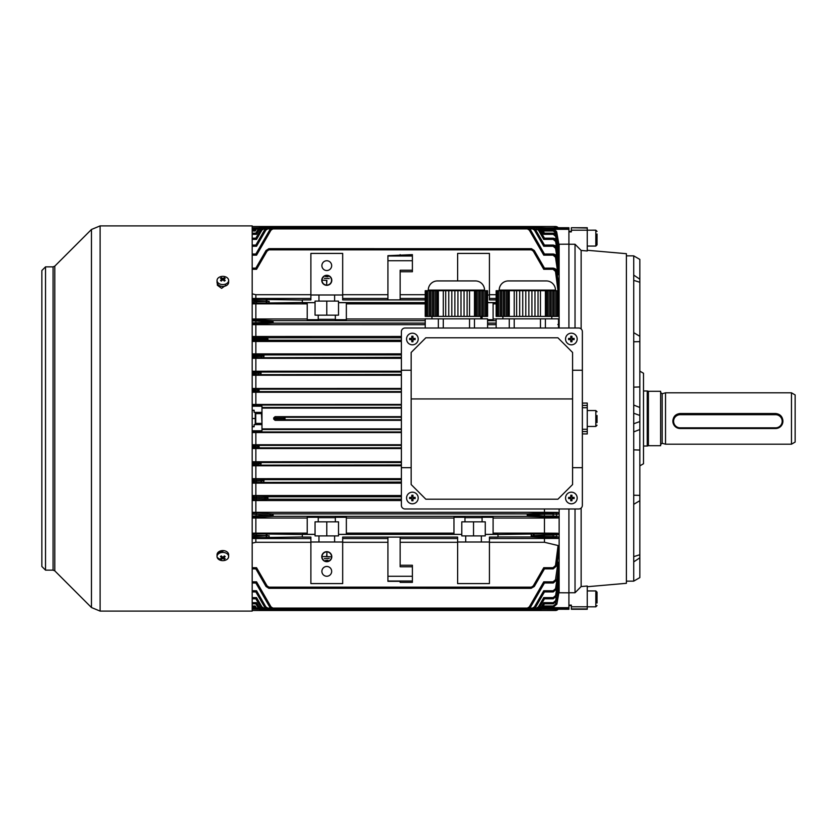 <?xml version="1.0" encoding="UTF-8"?>
<svg xmlns="http://www.w3.org/2000/svg" width="837" height="837" viewBox="0 0 837 837"><rect width="100%" height="100%" fill="white"/><g stroke="black" fill="none" stroke-linecap="round" stroke-linejoin="round"><path stroke-width="1.26" d="M597.043 234.025L597.043 244.854L595.818 246.068L595.818 230.175L597.043 231.399M597.043 237.007L597.043 242.217M577.174 497.984A5.807 5.807 0 0 0 571.357 492.177A5.807 5.807 0 0 0 565.55 497.984A5.807 5.807 0 0 0 571.357 503.801A5.807 5.807 0 0 0 577.174 497.984M568.605 497.387A9.51 4.75 90 0 0 568.595 497.984A9.51 4.75 90 0 0 568.605 498.59L570.761 498.59L570.761 500.746A9.51 4.75 0 0 0 571.964 500.746L571.964 498.59L574.119 498.59A9.51 4.75 -90 0 0 574.13 497.984A9.51 4.75 -90 0 0 574.119 497.387L571.964 497.387L571.964 495.232A9.51 4.75 180 0 0 570.761 495.232L570.761 497.387L568.605 497.387M572.665 497.387L572.665 498.59M571.964 499.291L570.761 499.291M570.06 498.59L570.06 497.387M570.761 496.686L571.964 496.686M418.197 339.016A5.807 5.807 0 0 0 412.39 333.199A5.807 5.807 0 0 0 406.573 339.016A5.807 5.807 0 0 0 412.39 344.823A5.807 5.807 0 0 0 418.197 339.016M409.628 338.41A9.51 4.75 90 0 0 409.617 339.016A9.51 4.75 90 0 0 409.628 339.613L411.783 339.613L411.783 341.768A9.51 4.75 0 0 0 412.986 341.768L412.986 339.613L415.142 339.613A9.51 4.75 -90 0 0 415.152 339.016A9.51 4.75 -90 0 0 415.142 338.41L412.986 338.41L412.986 336.254A9.51 4.75 180 0 0 411.783 336.254L411.783 338.41L409.628 338.41M413.687 338.41L413.687 339.613M412.986 340.314L411.783 340.314M411.082 339.613L411.082 338.41M411.783 337.709L412.986 337.709M252.188 410.245L254.145 410.245L254.145 412.39L261.971 412.39L261.971 430.804L252.188 430.804M261.971 422.905L261.479 413.604L255.735 413.604M673.597 421.273A6.602 6.57 180 0 0 680.199 427.843L775.585 427.843A6.602 6.57 180 0 0 782.187 421.273A6.602 6.57 180 0 0 775.585 414.702L680.199 414.702A6.602 6.57 180 0 0 673.597 421.273M680.199 428.513A7.334 7.303 0 0 1 672.864 421.21L672.864 420.927C673.293 416.449 675.741 413.98 680.199 413.52L775.585 413.52C780.042 413.991 782.49 416.46 782.919 420.927L782.919 421.21A7.334 7.303 0 0 1 775.585 428.513L680.199 428.513L680.199 427.843M672.864 421.21A7.334 7.303 0 0 1 680.199 413.897L775.585 413.897A7.334 7.303 0 0 1 782.919 421.21M555.465 609.273L555.465 610.497L252.188 610.497M497.984 610.497L497.984 609.273M302.324 609.273L302.324 610.497M555.465 610.497A3.672 3.672 0 0 0 558.195 609.273M255.254 412.39L255.254 424.61M252.188 410.548L254.145 410.548M252.188 418.5L254.762 418.5M252.188 426.452L254.145 426.452M255.735 424.61L255.735 412.39M639.845 425.834L639.845 450.055L633.724 449.856M633.724 387.144L639.845 386.945L639.845 577.593L633.724 581.14L639.845 577.593M571.357 605.601L568.919 605.601M639.845 371.136L643.507 373.25L643.507 463.75L639.845 465.864M626.39 255.86L633.724 255.86L639.845 259.428L639.845 411.166M626.39 581.14L633.724 581.14M633.724 255.944L633.724 581.056M587.26 250.273L626.39 253.695L626.39 583.305L587.26 586.727M587.26 228.03L571.357 227.727L587.26 227.727L587.26 250.985L581.14 250.441L581.14 328.941M582.364 403.11L587.26 403.057L587.26 405.432L582.364 405.432M587.26 405.432L587.26 433.943L582.364 433.89M581.14 508.059L581.14 586.559L587.26 586.015L587.26 606.804L571.357 606.804L571.357 609.273L587.26 609.273L587.26 606.804L595.818 606.825L595.818 590.932L597.043 592.146L597.043 602.975M633.724 405.056L639.845 407.493M639.845 429.507L633.724 431.902M634.488 423.491L633.724 423.857M581.14 250.441L575.029 244.247L568.919 244.247L568.919 328.01L568.919 231.87L571.357 231.87L571.357 228.03M571.357 606.804L571.357 605.13L568.919 605.13L568.919 592.753L575.029 592.753L581.14 586.559M568.919 508.99L568.919 592.753L568.919 508.99M575.029 508.99L575.029 592.753M575.029 244.247L575.029 328.01M634.279 413.436L639.29 415.246M633.724 423.763L639.845 421.555M633.724 495.222L639.845 495.389M633.724 504.334L639.845 500.683M633.724 556.647L639.845 554.732M633.724 561.909L639.845 557.787M633.724 275.091L639.845 279.213M633.724 280.353L639.845 282.268M633.724 332.666L639.845 336.317M633.724 341.778L639.845 341.611M252.188 226.503L555.465 226.503A3.672 3.672 0 0 1 558.195 227.727M302.324 226.503L302.324 227.727M497.984 227.727L497.984 226.503M228.647 556.542L228.647 554.69A5.807 4.112 180 0 0 226.942 551.792A5.807 4.112 180 0 0 220.612 550.892A5.807 4.112 180 0 0 217.034 554.69L217.034 556.542A5.807 4.112 180 0 0 218.729 559.44A5.807 4.112 180 0 0 226.942 559.44A5.807 4.112 180 0 0 228.647 556.542A5.807 4.112 180 0 0 226.942 553.634A5.807 4.112 180 0 0 218.729 553.634A5.807 4.112 180 0 0 217.034 556.542M221.313 555.925A9.51 0.753 142.1 0 1 220.884 556.228A9.51 0.753 142.1 0 1 220.466 556.521A9.762 4.886 54.7 0 0 221.993 557.871A9.762 4.886 125.3 0 1 220.466 558.677A9.51 7.481 82.6 0 0 221.313 559.273A9.762 4.886 -54.7 0 0 222.841 558.467A9.762 4.886 54.7 0 0 224.358 559.273A9.51 7.481 -82.6 0 0 224.797 558.99A9.51 7.481 -82.6 0 0 225.205 558.677A9.762 4.886 -125.3 0 1 223.688 557.871A9.762 4.886 -54.7 0 0 225.205 556.521A9.51 0.753 -142.1 0 1 224.358 555.925A9.762 4.886 125.3 0 1 222.841 557.264A9.762 4.886 -125.3 0 1 221.313 555.925M223.688 556.563L223.688 557.871M223.364 556.846L223.688 557.62M223.824 557.955L224.358 559.273M222.841 557.264L222.841 558.467M222.307 556.846L221.993 557.62M221.857 557.955L221.313 559.273M221.993 556.563L221.993 557.871M480.867 318.834L480.867 316.386M431.955 318.834L431.955 316.386M484.539 290.711L484.539 290.094A9.176 9.176 0 0 0 475.364 280.929L437.458 280.929A9.176 9.176 0 0 0 428.282 290.094L484.539 290.094M428.282 290.711L428.282 290.094M473.533 280.929L439.289 280.929M480.271 316.386L480.271 290.711L481.798 290.711L481.798 316.386L480.061 316.386L480.061 290.711L478.743 290.711L478.743 316.386L477.216 316.386L477.216 290.711L478.743 290.711M475.678 290.711L475.678 316.386L474.474 316.386L474.474 290.711L477.216 290.711M483.326 316.386L483.326 290.711L484.853 290.711L484.853 316.386L481.798 316.386M454.878 316.386L454.878 290.711L457.933 290.711L457.933 316.386L448.768 316.386L448.768 290.711L451.823 290.711L451.823 316.386M445.713 290.711L445.713 316.386L443.286 316.386L443.286 290.711L448.768 290.711M460.999 316.386L460.999 290.711L464.054 290.711L464.054 316.386L457.933 316.386M431.024 316.386L431.024 290.711L432.551 290.711L432.551 316.386L427.969 316.386L427.969 290.711L429.496 290.711L429.496 316.386M426.441 290.711L426.441 316.386L425.227 316.386L425.227 290.711L426.65 290.711L426.65 316.386L427.969 316.386M434.079 316.386L434.079 290.711L435.606 290.711L435.606 316.386L432.551 316.386M427.969 290.711L426.65 290.711M431.024 290.711L429.496 290.711M434.079 290.711L432.551 290.711M437.134 290.711L438.347 290.711L438.347 316.386L437.134 316.386L437.134 290.711L435.606 290.711M443.286 290.711L438.347 290.711M454.878 290.711L451.823 290.711M457.933 290.711L460.999 290.711M464.054 290.711L469.536 290.711L469.536 316.386L467.109 316.386L467.109 290.711M474.474 290.711L469.536 290.711M481.798 290.711L483.326 290.711M484.853 290.711L487.594 290.711L487.594 316.386L486.381 316.386L486.381 290.711M425.227 328.01L425.227 318.834L438.347 318.834L438.347 328.01M443.286 328.01L443.286 318.834L469.536 318.834L469.536 328.01M474.474 328.01L474.474 318.834L487.594 318.834L487.594 328.01M484.853 316.386L486.381 316.386M478.743 316.386L480.061 316.386M475.678 316.386L477.216 316.386M469.536 316.386L474.474 316.386M467.109 316.386L464.054 316.386M445.713 316.386L448.768 316.386M438.347 316.386L443.286 316.386M437.134 316.386L435.606 316.386M443.286 318.834L438.347 318.834M474.474 318.834L469.536 318.834M435.815 290.711L435.815 316.386M432.76 290.711L432.76 316.386M429.705 290.711L429.705 316.386M486.171 316.386L486.171 290.711M483.116 316.386L483.116 290.711M476.996 316.386L476.996 290.711M597.043 415.487L597.043 422.591M557.913 499.208L425.834 499.208L411.166 484.539L411.166 352.461L425.834 337.792L557.913 337.792L572.581 352.461L572.581 484.539L557.913 499.208M572.581 398.935L411.166 398.935M578.702 328.01L405.045 328.01A3.672 3.672 0 0 0 401.383 331.672L401.383 505.328A3.672 3.672 0 0 0 405.045 508.99L578.702 508.99A3.672 3.672 0 0 0 582.364 505.328L582.364 331.672A3.672 3.672 0 0 0 578.702 328.01M411.166 370.236L401.383 370.236M572.581 370.236L582.364 370.236M572.581 467.663L582.364 467.663M411.166 467.663L401.383 467.663M221.617 560.466L217.338 557.536M225.896 285.218L221.617 288.336L217.338 285.218L217.338 283.617M252.188 225.896L252.188 611.104L100.116 611.104L100.116 225.896L252.188 225.896M45.522 570.143L45.522 266.857L41.85 270.529L41.85 566.471L45.522 570.143L53.066 570.143L54.792 570.855L91.463 607.526L100.116 611.104M217.338 553.383L223.981 550.662M791.478 392.815L795.15 394.938L795.15 442.062L791.478 444.185L791.478 392.815L665.52 392.815L665.52 444.185L791.478 444.185M648.403 421.074L648.403 445.713L660.634 445.713L660.634 391.287L648.403 391.287L648.403 421.074M643.507 390.984L647.263 390.984L647.263 446.016L648.403 445.713M217.034 280.458L217.034 282.31A5.807 4.112 0 0 0 218.729 285.208A5.807 4.112 0 0 0 225.059 286.108A5.807 4.112 0 0 0 228.647 282.31L228.647 280.458A5.807 4.112 0 0 0 226.942 277.56A5.807 4.112 0 0 0 218.729 277.56A5.807 4.112 0 0 0 217.034 280.458A5.807 4.112 0 0 0 218.729 283.366A5.807 4.112 0 0 0 226.942 283.366A5.807 4.112 0 0 0 228.647 280.458M221.313 277.727A9.51 7.481 97.4 0 0 220.884 278.01A9.51 7.481 97.4 0 0 220.466 278.323A9.762 4.886 54.7 0 1 221.993 279.129A9.762 4.886 125.3 0 0 220.466 280.479A9.51 0.753 37.9 0 1 221.313 281.075A9.762 4.886 -54.7 0 1 222.841 279.736A9.762 4.886 54.7 0 1 224.358 281.075A9.51 0.753 -37.9 0 1 224.797 280.772A9.51 0.753 -37.9 0 1 225.205 280.479A9.762 4.886 -125.3 0 0 223.688 279.129A9.762 4.886 -54.7 0 1 225.205 278.323A9.51 7.481 -97.4 0 0 224.358 277.727A9.762 4.886 125.3 0 0 222.841 278.533A9.762 4.886 -125.3 0 0 221.313 277.727L221.857 279.045M223.688 280.437L223.688 279.129M221.993 280.437L221.993 279.129M222.307 280.154L221.993 279.38M222.841 279.736L222.841 278.533M223.364 280.154L223.688 279.38M223.824 279.045L224.358 277.727M597.043 594.783L597.043 592.146M597.043 597.764L597.043 601.855M326.786 561.46A4.771 4.771 0 0 1 322.015 556.689A4.771 4.771 0 0 1 326.786 551.918A4.771 4.771 0 0 1 331.557 556.689A4.771 4.771 0 0 1 326.786 561.46M326.786 551.677A5.012 5.012 0 0 1 331.797 556.689A5.012 5.012 0 0 1 326.786 561.7A5.012 5.012 0 0 1 321.774 556.689A5.012 5.012 0 0 1 326.786 551.677M326.786 275.54A4.771 4.771 0 0 0 322.015 280.311A4.771 4.771 0 0 0 326.786 285.082A4.771 4.771 0 0 0 331.557 280.311A4.771 4.771 0 0 0 326.786 275.54M326.786 285.323A5.012 5.012 0 0 0 331.797 280.311A5.012 5.012 0 0 0 326.786 275.3A5.012 5.012 0 0 0 321.774 280.311A5.012 5.012 0 0 0 326.786 285.323M326.786 566.471A4.896 4.896 0 0 0 321.889 571.357A4.896 4.896 0 0 0 326.786 576.254A4.896 4.896 0 0 0 331.672 571.357A4.896 4.896 0 0 0 326.786 566.471M326.786 260.746A4.896 4.896 0 0 0 321.889 265.643A4.896 4.896 0 0 0 326.786 270.529A4.896 4.896 0 0 0 331.672 265.643A4.896 4.896 0 0 0 326.786 260.746M401.383 420.32L275.091 420.32L273.709 419.117L273.709 417.883L275.091 416.68L401.383 416.68M273.709 419.117L283.952 418.5L273.709 417.883M539.195 609.273L539.436 608.091L539.195 609.273L259.177 609.273L256.478 608.091L259.177 609.273L267.986 609.273L263.665 609.252L260.851 607.432L255.86 598.79L252.188 598.79L255.86 598.79L260.851 607.432L261.897 606.877L256.551 597.618L261.897 606.877L263.781 608.091L263.665 609.252M536.287 609.273L536.527 608.091L536.287 609.273L532.322 609.273L532.562 608.091L532.322 609.273L541.131 609.273L541.372 608.091L541.497 609.252L544.458 607.191L553.247 607.191L544.458 607.191L543.757 606.019L553.236 606.019L555.663 603.979L555.883 602.703M255.86 583.002L269.964 607.432L255.86 583.002L252.188 583.002L255.86 583.002L256.551 581.83L252.188 581.83L256.551 581.83L271.01 606.877L272.904 608.091L272.778 609.252L272.904 608.091L527.415 608.091L527.53 609.252L530.355 607.432L544.458 583.002L553.247 583.002L553.079 581.83L555.506 579.738L558.059 562.14L557.39 561.993M531.349 587.145L531.108 588.327L268.844 588.306L266.03 586.486L255.86 568.867L252.188 568.867L255.86 568.867L256.551 567.706L267.076 585.921L268.959 587.145L268.844 588.306L268.959 587.145L531.349 587.145L531.108 588.327L531.349 587.145L533.242 585.921L543.757 567.706L544.458 568.867L534.288 586.486L531.108 588.327M462.526 609.273L337.792 609.273M554.24 227.727L568.919 227.727L568.919 229.307L544.144 229.307M554.24 227.905L546.174 227.905L554.24 227.905M252.188 609.095L254.145 609.095L252.188 609.095M482.091 318.834L482.091 316.386M335.344 315.162L338.525 315.162L338.525 302.68L346.351 302.68L346.351 319.724L335.344 319.724L335.344 315.162L318.227 315.162L318.227 319.724L307.221 319.724L307.221 302.68L315.047 302.68L315.047 315.162L318.227 315.162M335.344 319.305L318.227 319.305M318.227 521.838L315.047 521.838L315.047 534.32L307.221 534.32L307.221 517.276L318.227 517.276L318.227 521.838L335.344 521.838L335.344 517.276L346.351 517.276L346.351 534.32L338.525 534.404L461.794 534.404L453.968 534.32L453.968 517.276L464.974 517.276L464.974 521.838L482.091 521.838L482.091 517.276L493.098 517.276L493.098 534.32L485.272 534.404L497.984 534.404L497.984 537.092L489.425 537.092L489.425 542.01L457.63 542.01L457.63 583.588L489.425 583.588L489.425 542.01M318.227 517.695L335.344 517.695M464.974 517.695L482.091 517.695M546.174 227.905L541.131 227.727L544.458 229.809L553.236 229.809L544.458 229.809L543.757 230.981L541.372 228.909L541.131 227.727L337.792 227.748M258.068 227.905L256.478 228.909L258.466 227.8M255.18 230.981L252.188 230.981L255.18 230.981L256.478 228.909L258.424 228.909M555.883 234.297L555.663 233.021L553.236 230.981L543.757 230.981L553.236 230.981L553.247 229.809L556.856 232.853L559.137 246.015L559.137 328.01M568.919 229.307L568.919 244.184L558.854 244.237M541.978 609.169L568.919 609.273L568.919 592.816L558.854 592.763M258.424 608.091L256.478 608.091L255.18 606.019L252.188 606.019L255.18 606.019M425.227 294.718L400.159 294.718M387.929 294.718L342.678 294.718M496.153 294.718L489.425 294.718M556.856 271.293C556.898 269.713 555.674 268.656 553.205 268.133L556.856 271.293L559.137 287.687L556.689 271.303L559.137 290.188L558.08 291.464L555.496 271.418L553.048 269.294L543.757 269.294L544.458 268.133L553.1 268.133M252.188 293.839L255.86 294.718L255.86 298.464L310.883 298.464M310.883 294.718L255.86 294.718M412.39 270.236L400.159 270.236L400.159 299.866L387.929 299.866L387.929 255.672L412.39 254.636L412.39 271.753L400.159 271.753M400.159 581.328L387.929 581.328L387.929 537.134L400.159 537.134L400.159 566.764L412.39 566.764L412.39 582.364L400.159 582.364L400.159 581.328L400.159 582.364M457.63 542.01L457.63 537.092L342.678 537.092L342.678 542.01L310.883 542.01L310.883 583.588L342.678 583.588L342.678 542.01M457.63 538.536L400.159 538.536M387.929 538.536L342.678 538.536M310.883 253.412L310.883 294.99L342.678 294.99L342.678 253.412L310.883 253.412M401.383 408.09L261.971 408.09M401.383 428.91L261.971 428.91M252.188 355.756L255.86 355.756L256.551 354.543L263.781 354.909L263.781 357.357L263.665 356.143L255.86 355.777L255.86 356.489L264.021 356.133L263.781 354.909L401.383 354.909M401.383 358.33L252.188 358.309M401.383 353.873L252.188 353.894M255.86 373.072L256.551 371.837L260.872 372.036L260.872 374.474L260.757 373.26L255.86 373.072L261.113 373.25L260.872 372.036L401.383 372.036M401.383 375.269L252.188 375.248M401.383 371.199L252.188 371.22M259.177 390.377L255.18 389.079L255.86 390.293L255.18 391.664L259.177 390.377M401.383 392.26L252.188 392.239M401.383 388.462L252.188 388.483M401.383 404.438L252.188 404.47M255.86 392.26L255.86 404.438M255.86 375.269L255.86 388.462M255.86 358.33L255.86 371.199M401.383 341.465L255.86 341.465L255.86 353.873M401.383 482.091L256.551 482.457L255.86 481.244L256.551 479.277L263.781 479.643L263.781 482.091L263.665 480.877L260.851 480.815L264.021 480.867L263.781 479.643L401.383 479.643M401.383 483.127L255.86 483.127L255.86 495.535L252.188 495.556M252.188 483.106L255.86 483.127M401.383 478.67L252.188 478.691M401.383 464.964L256.551 465.163L255.86 463.949L256.551 462.338L260.872 462.526L260.872 464.964L260.757 463.761L257.942 463.688L261.113 463.75L260.872 462.526L401.383 462.526M252.188 465.78L255.86 465.801L255.86 478.67M401.383 465.801L255.86 465.801M401.383 461.731L252.188 461.752M252.188 446.707L255.86 446.707L255.18 447.921L259.177 446.623L255.18 445.336L255.86 446.539L252.188 446.539M252.188 448.517L255.86 448.538L255.86 461.731M401.383 448.538L255.86 448.538M401.383 444.74L252.188 444.761M252.188 432.53L255.86 432.562L255.86 444.74M401.383 432.562L255.86 432.562M401.383 495.535L255.86 495.535M425.227 298.464L400.159 298.464M387.929 298.464L342.678 298.464M457.63 542.282L400.159 542.282M387.929 542.282L342.678 542.282M496.153 298.464L489.425 298.464M487.594 294.99L489.425 294.99L489.425 253.412L457.63 253.412L457.63 280.929M310.883 542.282L255.86 542.282L255.86 538.536L310.883 538.536M487.594 319.724L493.098 319.724L493.098 302.68L487.594 302.68M310.883 294.99L310.883 299.908L302.324 299.908L302.324 302.596L315.047 302.68M307.221 303.862L252.188 303.841M338.525 302.68L338.525 301.1L334.612 301.1L334.612 294.99M338.525 302.596L425.227 302.596M425.227 299.908L342.678 299.908L342.678 294.99M425.227 303.862L346.351 303.862M487.594 302.596L496.153 302.596M496.153 299.908L489.425 299.908L489.425 294.99M496.153 318.97L493.098 318.97M496.153 303.862L493.098 303.862M425.227 318.97L346.351 318.97M252.188 298.495L255.86 298.464M464.974 521.838L461.794 521.838L461.794 534.32M559.137 508.99L559.137 534.55L553.205 535.052L553.205 533.849L557.808 533.232L559.137 534.55L559.137 592.816M555.695 512.893A1.214 1.193 -102.7 0 1 556.887 514.211L553.247 514.18L553.247 512.966L557.829 512.411L559.137 513.709L556.887 514.211L556.699 516.22L559.137 516.816L558.059 517.936L544.458 518.03L544.458 533.138L557.808 533.232M544.458 533.138L493.098 533.138M461.794 534.404L461.794 535.9L465.707 535.9L465.707 542.01M338.525 534.404L338.525 535.9L334.612 535.9L334.612 542.01M453.968 533.138L346.351 533.138M310.883 542.01L310.883 537.092L302.324 537.092L302.324 534.404L315.047 534.404L315.047 535.9L318.96 535.9L318.96 542.01M307.221 518.03L255.86 518.03L255.86 533.138L252.188 533.159M307.221 533.138L255.86 533.138M453.968 518.03L346.351 518.03M555.663 533.776A1.214 1.193 -103.8 0 1 556.856 535.115L556.689 536.643L559.137 537.312L558.08 538.421L489.425 538.536M558.08 538.421L555.496 537.72L531.349 536.967L531.349 534.529L531.108 535.743L544.458 536.423L544.458 535.073L531.464 535.732M268.844 535.732L268.959 536.967L269.2 535.743L266.03 535.69L268.844 535.764M252.188 227.905L258.34 227.831M254.145 609.095L258.34 609.169M559.137 244.184L559.137 246.015L557.976 246.402M261.971 412.39L261.971 406.196L252.188 406.196M252.188 426.755L254.145 426.755L254.145 424.61L261.971 424.61M269.2 248.673L531.464 248.694L531.349 249.855L531.464 248.694L534.288 250.514L544.458 268.133L543.757 269.294L533.242 251.079L531.349 249.855L268.959 249.855L269.2 248.673L268.959 249.855L268.844 248.694L266.03 250.514L268.844 248.694M527.53 227.748L530.355 229.568L544.458 253.998L553.247 253.998L544.458 253.998L543.757 255.17L529.298 230.123L527.415 228.909L527.53 227.748L527.415 228.909L527.174 227.727L273.144 227.727L272.904 228.909L273.144 227.727M556.867 248.16C556.814 246.549 555.601 245.513 553.236 245.074L556.867 248.16L559.137 262.19L556.867 248.17L553.142 245.074L544.458 245.074L543.757 246.245L534.456 230.123L532.562 228.909L532.322 227.727L535.502 229.568L544.458 245.074L553.184 245.074M270.445 228.909L267.746 228.909L267.631 227.748L264.816 229.568L255.86 245.074L252.188 245.074M264.021 227.727L263.781 228.909L264.021 227.727L536.287 227.727L536.527 228.909L536.643 227.748L539.467 229.568L544.458 238.21L553.236 238.21L544.458 238.21L543.757 239.382L538.421 230.123L535.021 228.909M539.551 227.748L539.436 228.909L539.551 227.748L542.376 229.568L544.458 233.178L553.236 233.178L544.458 233.178L543.757 234.339L539.195 227.727L261.113 227.727L260.872 228.909L260.757 227.748L257.942 229.568L261.113 227.727M556.887 257.116C556.867 255.515 555.653 254.479 553.247 253.998L556.887 257.116L559.137 271.816L556.699 257.126L559.137 273.877L557.39 275.007M558.059 274.86L555.506 257.262L553.079 255.17L543.757 255.17M558.038 264.22L555.569 248.317L556.762 248.17L559.137 263.414L557.986 264.23M555.569 248.317L553.142 246.245L543.757 246.245L553.142 246.245L553.142 245.074M556.553 247.156L555.622 241.433L553.194 239.382L543.757 239.382M556.207 239.727L555.642 236.39L553.226 234.339L543.757 234.339L541.33 230.123L542.376 229.568M556.867 232.853L559.137 245.806L556.867 232.853L553.247 229.809C555.58 230.238 556.783 231.253 556.867 232.853L555.663 233.021M559.137 249.405L556.835 236.222L559.137 249.803L557.997 250.315M556.867 241.276C556.793 239.664 555.59 238.639 553.236 238.21L556.867 241.276L559.137 254.804L556.814 241.276L559.137 255.526L558.017 256.174M558.08 298.579L559.137 299.688L558.52 299.855M412.39 566.764L412.39 565.247L400.159 565.247M252.188 543.161L255.86 542.282M558.08 545.536L559.137 546.812L556.689 565.697L553.048 568.867L553.048 567.706L555.496 565.582L558.08 545.536L544.458 542.282L489.425 542.282M270.445 608.091L267.746 608.091L267.631 609.252L264.816 607.432L255.86 591.926L252.188 591.926L255.86 591.926L256.551 590.755L252.188 590.755L256.551 590.755L265.863 606.877L267.746 608.091L267.986 609.273M558.038 572.78L559.137 573.586L556.762 588.829L553.142 591.926L553.142 590.755L555.569 588.683L557.986 572.77M558.017 580.826L559.137 581.474L556.814 595.724L553.236 598.79L553.194 597.618L555.622 595.567L556.553 589.844M261.113 609.273L260.872 608.091L260.757 609.252L257.942 607.432L255.86 603.822L252.188 603.822L255.86 603.822L256.551 602.661L252.188 602.661L256.551 602.661L258.989 606.877L256.551 602.661M557.997 586.685L559.137 587.197L556.835 600.778L553.236 603.822L553.226 602.661L555.642 600.61L556.207 597.273M557.976 590.598L559.137 590.985L556.867 604.147L559.137 591.194L556.867 604.147L553.236 607.191L556.867 604.147L555.663 603.979M555.642 600.61L556.856 600.778L559.137 587.595M555.622 595.567L556.867 595.724L559.137 582.196L556.867 595.724L553.236 598.79L556.867 595.724M555.569 588.683L556.867 588.829L559.137 574.81L556.867 588.84L553.236 591.926L556.867 588.84M555.496 565.582L556.856 565.697L559.137 549.313L556.856 565.707L553.205 568.867L556.856 565.707M558.059 562.14L559.137 563.123L556.887 579.884L559.137 565.184L556.887 579.884L553.247 583.002L556.887 579.884M252.188 538.505L255.86 538.536M544.458 538.536L544.458 542.282M268.844 301.236L268.959 302.471L269.2 301.257L255.86 300.577L256.551 303.151L252.188 303.151M255.86 320.979L256.551 319.755L272.904 320.665L272.904 323.113L273.144 321.889L255.86 320.979L255.86 322.8L272.778 321.9L272.904 320.665L425.227 320.665M307.221 318.97L252.188 318.991M425.227 324.683L252.188 324.662M496.153 324.683L487.594 324.683M267.631 338.995L267.746 340.23L267.986 339.016L255.86 338.42L255.86 339.613L267.631 339.027M255.86 341.465L252.188 341.444M401.383 336.464L252.188 336.495M558.52 302.293L559.137 302.45L557.808 303.768M558.059 319.064L559.137 320.184L558.52 320.341M558.52 323.155L559.137 323.291L557.829 324.589M255.86 303.862L255.86 318.97M527.415 516.335L527.415 513.887L527.174 515.111L544.458 516.021L544.458 514.2L527.53 515.1L527.415 516.335L272.904 516.335L273.144 515.111L272.904 516.335L256.551 517.245L255.86 516.042L256.551 512.966L272.904 513.887L273.144 515.111L269.964 515.163L272.778 515.121L272.904 513.887L527.415 513.887L543.757 512.966L544.458 514.18L553.247 514.18L553.079 516.042L556.699 516.22A1.214 1.193 103.3 0 1 555.506 517.318L527.415 516.335M544.458 508.99L544.458 512.317L252.188 512.338M544.458 512.317L557.829 512.411M544.458 518.03L493.098 518.03M558.059 517.936L555.506 517.318M252.188 518.009L255.86 518.03M267.631 497.973L267.746 499.208L267.986 497.984L264.816 497.931L267.631 498.005M252.188 500.505L255.86 500.536L255.86 512.317M401.383 500.536L255.86 500.536M255.86 324.683L255.86 336.464M544.458 516.021L543.757 517.245M544.458 536.423L543.757 537.647M302.324 536.967L256.551 537.647L255.86 536.444L256.551 533.849L302.324 534.529M401.383 499.208L267.746 499.208L256.551 499.815L255.86 498.601L256.551 496.163L267.746 496.77L401.383 496.77M261.897 479.601A1.214 1.046 -86.5 0 0 260.851 480.815L252.188 480.49M258.989 462.484A1.214 1.046 -86.5 0 0 257.942 463.688L252.188 463.541M255.86 300.577L252.188 300.556M252.188 338.399L255.86 338.399L256.551 337.185L267.746 337.792L401.383 337.792M252.188 301.948L268.844 301.268M252.188 607.191L255.86 607.191L252.188 607.191M272.904 608.091L273.144 609.273M272.778 609.252L269.964 607.432L271.01 606.877M553.048 568.867L544.458 568.867M553.142 591.926L544.458 591.926L535.502 607.432L532.677 609.252L532.562 608.091L529.863 608.091M553.194 598.79L544.458 598.79L539.467 607.432L536.643 609.252L536.527 608.091L535.021 608.091M553.226 603.822L544.458 603.822L542.376 607.432L539.551 609.252L538.986 608.091M252.188 253.998L255.86 253.998L269.964 229.568L272.778 227.748L272.904 228.909L271.01 230.123L256.551 255.17L255.86 253.998L256.551 255.17L252.188 255.17M252.188 268.133L255.86 268.133L266.03 250.514L267.076 251.079L256.551 269.294L255.86 268.133M252.188 238.21L255.86 238.21L260.851 229.568L263.665 227.748L260.851 229.568L261.897 230.123L256.551 239.382L252.188 239.382M252.188 233.178L255.86 233.178L257.942 229.568L255.86 233.178L256.551 234.339L252.188 234.339M255.86 229.809L252.188 229.809L255.86 229.809M271.01 230.123L269.964 229.568L255.86 253.998M555.496 271.418L556.689 271.303L553.048 268.133L544.458 268.133M541.424 228.48L541.131 227.727L462.526 227.727M544.458 229.809L543.265 230.123M532.677 227.748L267.986 227.727M544.458 253.998L530.355 229.568L529.298 230.123M544.458 536.444L556.689 536.643A1.214 1.203 104.6 0 1 555.496 537.72M555.506 579.738L556.699 579.874L553.079 583.002M556.867 600.778L553.236 603.822L556.867 600.778L559.126 587.616M553.226 234.339L553.226 233.178L556.835 236.222L555.642 236.39M556.856 236.222L553.236 233.178C555.58 233.596 556.783 234.622 556.867 236.222L559.126 249.384M553.194 239.382L553.194 238.21L556.814 241.276L555.622 241.433M553.079 255.17L553.079 253.998L556.699 257.126L555.506 257.262M261.332 228.909L260.757 227.748M265.298 228.909L263.781 228.909L263.665 227.748M255.86 238.21L256.551 239.382L261.897 230.123L263.781 228.909M267.746 228.909L265.863 230.123L256.551 246.245L255.86 245.074M252.188 299.353L256.551 299.353L255.86 300.556M425.227 323.113L272.904 323.113L256.551 324.034L255.86 322.82L252.188 322.82M401.383 340.23L267.746 340.23L256.551 340.837L255.86 339.634L252.188 339.634M401.383 357.357L256.551 357.723L255.86 356.51L252.188 356.51M401.383 374.474L256.551 374.662L255.86 373.459L252.188 373.459M255.86 598.79L256.551 597.618L252.188 597.618M541.424 608.52L541.497 609.252M532.562 608.091L534.456 606.877L543.757 590.755L553.142 590.755L543.757 590.755L544.458 591.926M536.527 608.091L538.421 606.877L543.757 597.618L553.194 597.618L543.757 597.618L544.458 598.79M553.226 602.661L543.757 602.661L541.33 606.877L543.757 602.661L544.458 603.822M527.415 608.091L529.298 606.877L543.757 581.83L544.458 583.002M544.458 516.042L553.079 516.042L553.079 517.245M531.464 535.764L531.349 536.967L497.984 536.967M497.984 534.529L543.757 533.849L544.458 535.052L553.205 535.052L553.048 537.647M553.048 268.133L553.048 269.294L543.757 269.294M401.383 417.276L285.009 417.276A1.224 1.057 93.5 0 0 283.952 418.5A1.224 1.057 -93.5 0 0 285.009 419.724L275.091 420.32M485.272 534.404L485.272 535.9L481.359 535.9L481.359 542.01M465.707 535.9L481.359 535.9M318.96 535.9L334.612 535.9M485.272 534.32L485.272 521.838L482.091 521.838M338.525 534.32L338.525 521.838L335.344 521.838M326.786 521.838L326.786 535.9M473.533 521.838L473.533 535.9M315.047 302.596L315.047 301.1L318.96 301.1L318.96 294.99M334.612 301.1L318.96 301.1M326.786 315.162L326.786 301.1M325.562 276.524L328.01 276.765L325.562 276.524M324.337 278.355L329.234 278.606L324.337 278.355M326.901 280.437L323.113 280.196L326.66 280.437L326.66 283.984L326.901 280.437M325.562 560.476L328.01 560.235L325.562 560.476M324.337 558.645L329.234 558.394L324.337 558.645M323.113 556.563L326.66 556.563L326.901 553.016L326.901 556.563L330.448 556.804L323.113 556.563M400.159 254.636L400.159 255.672M577.174 339.016A5.807 5.807 0 0 0 571.357 333.199A5.807 5.807 0 0 0 565.55 339.016A5.807 5.807 0 0 0 571.357 344.823A5.807 5.807 0 0 0 577.174 339.016M568.605 338.41A9.51 4.75 90 0 0 568.595 339.016A9.51 4.75 90 0 0 568.605 339.613L570.761 339.613L570.761 341.768A9.51 4.75 0 0 0 571.964 341.768L571.964 339.613L574.119 339.613A9.51 4.75 -90 0 0 574.13 339.016A9.51 4.75 -90 0 0 574.119 338.41L571.964 338.41L571.964 336.254A9.51 4.75 180 0 0 570.761 336.254L570.761 338.41L568.605 338.41M572.665 338.41L572.665 339.613M571.964 340.314L570.761 340.314M570.06 339.613L570.06 338.41M570.761 337.709L571.964 337.709M418.197 497.984A5.807 5.807 0 0 0 412.39 492.177A5.807 5.807 0 0 0 406.573 497.984A5.807 5.807 0 0 0 412.39 503.801A5.807 5.807 0 0 0 418.197 497.984M409.628 497.387A9.51 4.75 90 0 0 409.617 497.984A9.51 4.75 90 0 0 409.628 498.59L411.783 498.59L411.783 500.746A9.51 4.75 0 0 0 412.986 500.746L412.986 498.59L415.142 498.59A9.51 4.75 -90 0 0 415.152 497.984A9.51 4.75 -90 0 0 415.142 497.387L412.986 497.387L412.986 495.232A9.51 4.75 180 0 0 411.783 495.232L411.783 497.387L409.628 497.387M413.687 497.387L413.687 498.59M412.986 499.291L411.783 499.291M411.082 498.59L411.082 497.387M411.783 496.686L412.986 496.686M551.792 318.834L551.792 316.386M502.88 318.834L502.88 316.386M555.465 290.711L555.465 290.094A9.176 9.176 0 0 0 546.289 280.929L508.383 280.929A9.176 9.176 0 0 0 499.208 290.094L555.465 290.094M499.208 290.711L499.208 290.094M551.196 316.386L551.196 290.711L552.723 290.711L552.723 316.386L550.987 316.386L550.987 290.711L549.668 290.711L549.668 316.386L548.141 316.386L548.141 290.711L549.668 290.711M546.613 290.711L546.613 316.386L545.4 316.386L545.4 290.711L548.141 290.711M554.251 316.386L554.251 290.711L555.778 290.711L555.778 316.386L552.723 316.386M525.803 316.386L525.803 290.711L528.869 290.711L528.869 316.386L519.693 316.386L519.693 290.711L522.748 290.711L522.748 316.386M516.638 290.711L516.638 316.386L514.211 316.386L514.211 290.711L519.693 290.711M531.924 316.386L531.924 290.711L534.979 290.711L534.979 316.386L528.869 316.386M501.949 316.386L501.949 290.711L503.476 290.711L503.476 316.386L498.894 316.386L498.894 290.711L500.421 290.711L500.421 316.386M497.366 290.711L497.366 316.386L496.153 316.386L496.153 290.711L497.576 290.711L497.576 316.386L498.894 316.386M505.004 316.386L505.004 290.711L506.531 290.711L506.531 316.386L503.476 316.386M498.894 290.711L497.576 290.711M501.949 290.711L500.421 290.711M505.004 290.711L503.476 290.711M508.069 290.711L509.273 290.711L509.273 316.386L508.069 316.386L508.069 290.711L506.531 290.711M514.211 290.711L509.273 290.711M525.803 290.711L522.748 290.711M528.869 290.711L531.924 290.711M534.979 290.711L540.461 290.711L540.461 316.386L538.034 316.386L538.034 290.711M545.4 290.711L540.461 290.711M552.723 290.711L554.251 290.711M555.778 290.711L558.52 290.711L558.52 316.386L557.306 316.386L557.306 290.711M496.153 328.01L496.153 318.834L509.273 318.834L509.273 328.01M514.211 328.01L514.211 318.834L540.461 318.834L540.461 328.01M545.4 328.01L545.4 318.834L558.52 318.834L558.52 328.01M555.778 316.386L557.306 316.386M549.668 316.386L550.987 316.386M546.613 316.386L548.141 316.386M540.461 316.386L545.4 316.386M538.034 316.386L534.979 316.386M516.638 316.386L519.693 316.386M509.273 316.386L514.211 316.386M508.069 316.386L506.531 316.386M514.211 318.834L509.273 318.834M545.4 318.834L540.461 318.834M506.751 290.711L506.751 316.386M503.686 290.711L503.686 316.386M500.631 290.711L500.631 316.386M557.097 316.386L557.097 290.711M554.042 316.386L554.042 290.711M547.932 316.386L547.932 290.711M680.199 414.702L680.199 413.52M775.585 414.702L775.585 413.52M775.585 428.513L775.585 427.843M587.26 431.568L582.364 431.568M587.26 407.724L582.364 407.724M587.26 429.276L582.364 429.276M587.26 608.97L571.357 608.97M595.818 230.175L571.357 230.196M555.465 226.503L555.465 227.727M587.26 426.452L595.818 426.452L595.818 410.548L597.043 411.773M45.522 266.857L53.066 266.857L53.066 570.143M53.066 266.857L54.792 266.145L54.792 570.855M54.792 266.145L91.463 229.474L91.463 607.526M660.634 392.532L662.172 393.714L662.172 443.286L660.634 444.468M257.514 228.124L252.188 228.124M256.164 229.307L252.188 229.307M542.794 228.124L568.919 228.124M256.164 607.693L252.188 607.693M257.514 608.876L252.188 608.876M542.794 608.876L568.919 608.876M568.919 607.693L544.144 607.693M556.867 604.147L553.247 607.191L553.236 606.019L543.757 606.019L543.265 606.877L544.312 607.432M541.372 608.091L543.265 606.877M268.959 249.855L267.076 251.079M256.551 269.294L252.188 269.294M401.383 407.493L261.971 407.493M401.383 429.507L261.971 429.507M401.383 405.045L252.188 405.045M401.383 431.955L252.188 431.955M275.091 416.68L285.009 417.276L285.009 419.724L401.383 419.724M256.551 357.723L252.188 357.723M252.188 354.543L256.551 354.543M256.551 374.662L252.188 374.662M252.188 371.837L256.551 371.837M401.383 391.601L256.478 391.601M401.383 389.153L256.478 389.153M255.18 391.664L252.188 391.664M252.188 389.079L255.18 389.079M256.551 482.457L252.188 482.457M252.188 479.277L256.551 479.277M256.551 465.163L252.188 465.163M252.188 462.338L256.551 462.338M401.383 445.399L256.478 445.399M401.383 447.847L256.478 447.847M255.18 447.921L252.188 447.921M252.188 445.336L255.18 445.336M302.324 302.471L256.551 303.151M256.551 299.353L302.324 300.033M543.757 533.849L553.205 533.849M527.415 228.909L272.904 228.909M532.562 228.909L529.863 228.909M264.816 229.568L265.863 230.123L256.551 246.245L252.188 246.245M535.502 229.568L534.456 230.123L543.757 246.245M260.872 228.909L258.989 230.123L256.551 234.339L258.989 230.123L257.942 229.568M252.188 567.706L256.551 567.706M543.757 567.706L553.048 567.706M543.757 581.83L553.079 581.83L543.757 581.83L529.298 606.877L530.355 607.432M265.298 608.091L263.781 608.091M261.332 608.091L258.989 606.877L257.942 607.432M539.436 608.091L541.33 606.877L542.376 607.432M496.153 323.113L487.594 323.113M496.153 320.665L487.594 320.665M252.188 319.755L256.551 319.755M256.551 324.034L252.188 324.034M256.551 340.837L252.188 340.837M252.188 337.185L256.551 337.185M256.551 537.647L252.188 537.647M252.188 533.849L256.551 533.849M252.188 512.966L256.551 512.966M543.757 512.966L553.247 512.966M256.551 517.245L252.188 517.245M256.551 499.815L252.188 499.815M252.188 496.163L256.551 496.163M529.298 513.845A1.214 1.046 86.5 0 1 530.355 515.058L530.355 515.163A1.214 1.046 93.5 0 1 529.298 516.377M533.242 534.487A1.214 1.046 86.5 0 1 534.288 535.69L534.288 535.806A1.214 1.046 93.5 0 1 533.242 537.009M271.01 513.845A1.214 1.046 -86.5 0 0 269.964 515.058L252.188 514.18M252.188 516.042L255.86 516.042M267.076 534.487A1.214 1.046 -86.5 0 0 266.03 535.69L252.188 535.052M252.188 536.444L255.86 536.444M265.863 496.728A1.214 1.046 -86.5 0 0 264.816 497.931L252.188 497.366M252.188 498.601L264.816 498.046A1.214 1.046 -93.5 0 0 265.863 499.25M252.188 481.244L260.851 480.919A1.214 1.046 -93.5 0 0 261.897 482.133M252.188 463.949L255.86 463.949M255.996 445.378L255.996 447.868M255.86 463.928L257.942 463.803A1.214 1.046 -93.5 0 0 258.989 465.016M255.86 516.021L269.964 515.163A1.214 1.046 -93.5 0 0 271.01 516.377M255.86 536.423L266.03 535.806A1.214 1.046 -93.5 0 0 267.076 537.009M255.86 320.958L252.188 320.958M255.86 373.051L252.188 373.051M252.188 390.46L255.86 390.46M255.86 390.293L252.188 390.293M255.996 391.622L255.996 389.132M258.989 374.516A1.214 1.046 -93.5 0 1 257.942 373.312L257.942 373.197A1.214 1.046 -86.5 0 1 258.989 371.984M261.897 357.399A1.214 1.046 -93.5 0 1 260.851 356.185L260.851 356.081A1.214 1.046 -86.5 0 1 261.897 354.867M265.863 340.272A1.214 1.046 -93.5 0 1 264.816 339.069L264.816 338.954A1.214 1.046 -86.5 0 1 265.863 337.75M271.01 323.155A1.214 1.046 -93.5 0 1 269.964 321.942L269.964 321.837A1.214 1.046 -86.5 0 1 271.01 320.623M267.076 302.513A1.214 1.046 -93.5 0 1 266.03 301.31L266.03 301.194A1.214 1.046 -86.5 0 1 267.076 299.991M266.03 586.486L267.076 585.921M264.816 607.432L265.863 606.877M534.456 606.877L535.502 607.432M538.421 606.877L539.467 607.432M533.242 585.921L534.288 586.486M534.288 250.514L533.242 251.079M539.467 229.568L538.421 230.123M387.929 581.004L412.39 581.004M387.929 576.285L412.39 576.285M387.929 260.715L412.39 260.715M387.929 255.996L412.39 255.996M587.26 246.068L595.818 246.068M261.479 423.396L255.735 423.396M571.357 231.399L568.919 231.399M633.724 255.86L639.845 259.407M595.818 426.452L597.043 425.227M587.26 410.548L595.818 410.548M91.463 229.474L100.116 225.896M662.172 443.286L665.52 444.185M643.507 446.016L647.263 446.016M648.403 391.287L647.263 390.984M662.172 393.714L665.52 392.815M595.818 606.825L597.043 605.601M587.26 590.932L595.818 590.932M337.792 227.727L259.177 227.727L337.792 227.727"/></g></svg>
